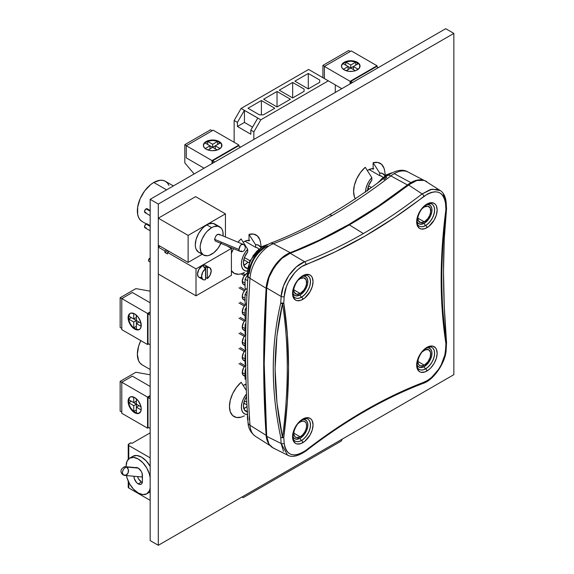 <?xml version="1.0" encoding="UTF-8"?>
<svg xmlns="http://www.w3.org/2000/svg" width="574" height="574" viewBox="0 0 574 574"><rect width="100%" height="100%" fill="white"/><g stroke="black" fill="none" stroke-linecap="round" stroke-linejoin="round"><path stroke-width="0.86" d="M244.015 265.346L247.954 262.16A14.486 8.366 -60 0 1 244.015 265.346A14.486 8.366 -60 0 1 243.857 265.439L244.015 265.346M249.704 240.391L246.016 240.757L244.015 241.69A14.486 8.366 -60 0 1 249.008 240.305M373.839 168.727L372.067 168.656L368.142 170.019A14.486 8.366 -60 0 1 373.136 168.641M244.015 408.681L247.057 406.392A14.486 8.366 -60 0 1 244.015 408.681A14.486 8.366 -60 0 1 243.857 408.774L244.015 408.681M244.015 385.018A14.486 8.366 -60 0 1 246.124 384.056L243.204 385.52A14.486 8.366 -60 0 1 244.015 385.018M453.855 33.4L453.855 374.671L158.309 545.3L150.166 540.6L158.309 545.3L158.309 204.035L150.166 199.329L150.166 540.6L150.166 199.329L158.309 204.035L453.855 33.4L445.711 28.7L453.855 33.4L453.855 374.671L158.309 545.3L158.309 204.035L453.855 33.4M445.711 28.7L150.166 199.329L445.711 28.7M244.015 241.69L243.204 242.192A14.486 8.366 -60 0 1 244.015 241.69M368.142 170.019L367.331 170.528A14.486 8.366 -60 0 1 368.142 170.019M249.862 260.661L244.431 257.525L249.862 260.661M258.695 249.008L257.339 247.803L255.573 247.322L244.954 241.195L255.573 247.322A11.609 6.701 -60 0 1 257.439 247.86A11.609 6.701 -60 0 1 258.659 248.958M153.775 182.46A23.218 13.403 120 0 0 138.607 202.923A23.218 13.403 120 0 0 142.165 221.528L140.121 219.835L138.607 217.431L137.674 214.418L137.674 207.013L140.121 198.769L144.655 190.92L150.575 184.67L153.775 182.46L166.582 189.851L153.775 182.46A23.218 13.403 120 0 1 165.384 181.312L162.894 180.387L160.06 180.272L153.775 182.46M248.972 262.748L243.771 259.742L248.972 262.748M247.954 240.319L249.008 240.929L247.954 240.319M247.329 268.474A11.609 6.701 -60 0 1 245.83 267.972A11.609 6.701 -60 0 1 247.695 251.871L244.574 257.159L243.426 262.655L244.574 266.824L245.93 268.029L247.695 268.51M244.431 266.623L247.358 268.316L244.431 266.623M261.242 247.05L260.46 242.206A22.085 12.75 120 0 0 249.008 234.4L255.573 244.718L255.573 247.322L255.573 244.718L258.142 245.026L260.804 247.337M247.695 271.115L245.12 270.806L243.111 269.4L241.826 267.003L241.389 263.832L241.826 260.151L243.111 256.277L245.12 252.546L247.695 249.274L247.695 251.871L247.695 249.274L241.123 238.949A22.085 12.75 120 0 0 237.959 242.171L241.123 238.949L247.695 249.274A14.486 8.366 -60 0 0 241.396 263.373A14.486 8.366 -60 0 0 246.985 271.143M260.467 242.278L259.843 239.767L257.425 235.964L253.672 234.113L249.008 234.4L255.573 244.718A14.486 8.366 -60 0 1 260.804 247.344M244.424 272.507L241.123 273.848L244.424 272.507M231.315 253.521L233.532 248.635A22.085 12.75 120 0 0 231.408 253.278M231.408 270.741A22.085 12.75 120 0 0 241.123 273.848L238.705 274.264L234.436 273.468L231.315 270.605M249.008 234.4L249.008 240.929L249.008 234.4M168.943 185.402L167.429 183.006L165.384 181.312L173.384 185.926M371.443 187.526L368.558 185.861L371.443 187.526M382.822 177.337L381.466 176.139L379.701 175.658L369.082 169.531L379.701 175.658A11.609 6.701 -60 0 1 381.566 176.196A11.609 6.701 -60 0 1 382.786 177.287M369.434 188.968L367.898 188.078L369.434 188.968M372.081 168.656L373.136 169.265L372.081 168.656M367.575 190.281A11.609 6.701 -60 0 1 371.823 180.207L368.702 185.495L367.554 190.991M379.701 175.658L379.701 173.054L382.277 173.355L384.932 175.673A14.486 8.366 -60 0 0 379.701 173.054L373.136 162.736L379.701 173.054L379.701 175.658M365.516 192.168L365.954 188.487L367.238 184.613L369.247 180.875L371.823 177.603L371.823 180.207L371.823 177.603L365.251 167.285A22.085 12.75 120 0 0 355.299 198.704M385.369 175.386L384.587 170.543A22.085 12.75 120 0 0 373.136 162.736L373.136 169.265L373.136 162.736L377.807 162.449L381.552 164.3L383.97 168.103L384.602 170.614M365.523 191.723A14.486 8.366 -60 0 1 371.823 177.603L365.251 167.285L360.587 172.387L356.841 178.571L354.416 185.165L353.577 191.472L354.416 196.817L355.442 198.941M246.842 402.252L244.431 400.853L246.842 402.252M244.954 384.523L246.16 385.219L244.954 384.523M140.802 340.626A23.218 13.403 120 0 0 142.165 364.856L140.121 363.163L138.607 360.766L137.358 354.23L138.607 346.251L140.802 340.626M246.978 404.928L243.771 403.077L246.978 404.928M247.322 411.802A11.609 6.701 -60 0 1 245.83 411.3A11.609 6.701 -60 0 1 246.59 396.684L244.574 400.494L243.426 405.99L244.574 410.159L245.93 411.357L247.695 411.838M244.431 409.958L247.344 411.637L244.431 409.958M247.695 414.442L245.12 414.141L243.111 412.735L241.826 410.338L241.389 407.16L241.826 403.479L243.111 399.604L246.476 394.001A14.486 8.366 -60 0 0 241.389 407.49A14.486 8.366 -60 0 0 246.985 414.471M244.424 415.841L241.123 417.176L244.424 415.841M241.123 382.284A22.085 12.75 120 0 0 229.449 406.471A22.085 12.75 120 0 0 241.123 417.176L236.459 417.47L232.707 415.612L230.289 411.809L229.449 406.471L230.289 400.164L232.707 393.563L236.459 387.385L241.123 382.284L246.339 390.449L241.123 382.284M253.844 131.877L253.844 139.475L253.844 131.877L250.824 130.133L250.824 134.223L237.428 126.488L237.428 122.391L234.142 120.497L234.142 142.295L234.142 120.497L241.102 108.443L308.618 69.461L328.321 80.834L260.804 119.815L253.844 131.877L260.804 119.815L241.102 108.443L308.618 69.461L328.321 80.834L260.804 119.815L257.783 118.072L250.824 130.133L250.824 134.223L237.428 126.488L237.428 122.391L244.388 110.337L257.834 118.043L250.824 130.133L253.844 131.877M335.281 92.45L335.281 84.859L328.321 80.834L335.281 84.859L335.281 92.45M318.864 75.373L311.904 71.355L318.864 75.373M261.4 100.515L247.997 108.249L259.426 114.85L263.366 114.85L274.795 108.249L261.4 100.515L261.4 114.85L261.4 100.515L274.795 108.249L263.366 114.85L259.426 114.85L247.997 108.249L261.4 100.515M304.084 89.063L292.661 82.469L279.258 90.204L292.661 97.939L304.084 91.338L304.084 89.063L304.084 91.338L292.661 97.939L279.258 90.204L292.661 82.469L292.661 97.939L292.661 82.469L304.084 89.063L304.084 91.338M263.631 99.223L277.027 106.965L290.422 99.223L277.027 91.488L263.631 99.223L277.027 91.488L290.422 99.223L277.027 106.965L277.027 91.488L277.027 106.965L263.631 99.223M319.718 82.312L319.718 80.037L308.288 73.443L294.892 81.178L308.288 88.913L319.718 82.312L319.718 80.037L319.718 82.312L308.288 88.913L294.892 81.178L308.288 73.443L308.288 88.913L308.288 73.443L319.718 80.037M252.553 127.127L244.438 122.441L244.438 110.308L244.438 122.441L237.428 126.488L244.438 122.441L252.553 127.127M241.102 108.443L234.142 120.497L237.428 122.391L244.388 110.337L241.102 108.443M241.991 496.984L243.189 497.68L341.178 441.105L342.377 439.024L341.178 441.105L243.189 497.68L241.991 496.984M150.166 226.386L146.09 224.032A2.231 1.284 120 0 0 144.634 225.998A2.231 1.284 120 0 0 144.978 227.785L144.634 225.998L146.09 224.032L150.166 226.386M150.166 211.218L146.09 208.864A2.231 1.284 120 0 0 144.634 210.83A2.231 1.284 120 0 0 144.978 212.617L144.634 210.83L146.09 208.864L150.166 211.218M239.387 250.924L239.014 249.496A3.839 1.83 -67.4 0 1 240.384 245.521L239.014 249.496L214.504 239.286L239.014 249.496A3.839 1.83 -67.4 0 0 239.788 251.24A3.839 1.83 -67.4 0 0 240.384 251.283L241.46 250.917M242.967 244.302L241.74 244.259L240.384 245.521L241.46 244.639L243.383 244.452L241.46 244.639L240.384 245.521A3.839 1.83 -67.4 0 1 242.737 244.158L219.06 234.3L217.252 234.572L216.204 235.412L214.504 239.286L216.204 235.412L218.307 234.199L219.792 235.039M220.933 243.383A16.251 9.385 -60 0 1 211.634 254.217A16.251 9.385 -60 0 1 203.512 255.021A16.251 9.385 -60 0 1 201.015 241.998A16.251 9.385 -60 0 1 211.634 227.67L206.776 224.864A16.251 9.385 120 0 0 196.157 239.186A16.251 9.385 120 0 0 198.647 252.216L200.391 252.861M158.309 245.191L158.309 218.192L195.612 196.652L225.431 213.872L225.431 236.947L225.431 213.872L195.612 196.652L158.309 218.192L188.121 235.405L225.431 213.872L188.121 235.405L158.309 218.192L158.309 245.191L188.121 262.404L188.121 235.405L188.121 262.404L158.309 245.191M202.213 254.275L188.121 262.404L202.213 254.275M216.333 225.245L213.162 223.415L209.022 223.824L204.531 226.414L202.378 228.416L198.647 233.446L196.157 239.186L195.282 244.775L195.504 247.236L196.157 249.346L198.647 252.216L203.512 255.021L207.236 255.746L209.395 255.258L213.88 252.668L218.02 248.291L221.191 242.802M219.763 226.866L214.906 224.061A16.251 9.385 120 0 0 206.776 224.864L211.634 227.67A16.251 9.385 -60 0 1 219.763 226.866A16.251 9.385 -60 0 1 223.049 235.957L222.906 231.846L222.253 229.736L221.191 228.05L218.02 226.221L213.88 226.63L211.634 227.67L207.236 231.222L205.248 233.596L202.077 239.085L200.362 244.861L200.139 247.581L201.015 252.151L203.512 255.021M215.307 241.037L214.504 239.286L215.307 241.037L239.788 251.24M242.673 244.137L243.39 244.459C245.263 245.6 245.694 247.416 244.668 249.891C243.598 251.577 241.955 252.015 239.731 251.211M150.166 210.464L147.202 208.757A2.231 1.284 120 0 0 146.09 208.864L147.547 209.144M146.09 212.502L144.978 212.617L150.166 215.609M150.166 225.632L147.202 223.925A2.231 1.284 120 0 0 146.09 224.032L147.547 224.312M146.09 227.67L144.978 227.785L150.166 230.777M207.372 278.548L205.779 277.629A6.823 3.939 -60 0 1 205.578 277.794A6.823 3.939 -60 0 0 205.779 277.629L205.779 266.723L207.372 267.642A6.823 3.939 -60 0 1 209.797 267.757A6.823 3.939 -60 0 1 211.01 272.585A6.823 3.939 -60 0 1 207.372 278.548L210.127 275.018L211.21 270.878L210.127 267.993L208.9 267.455L207.372 267.642L207.372 278.548L205.779 277.629L205.779 266.723L207.372 267.642L207.372 278.548M204.789 267.175A6.823 3.939 -60 0 1 205.779 266.723A6.823 3.939 -60 0 0 204.789 267.175L202.313 265.74L204.789 267.175A6.823 3.939 -60 0 0 203.985 267.714A6.823 3.939 -60 0 1 204.789 267.175M206.769 266.609L205.722 265.403A6.823 3.939 120 0 0 202.313 265.74L198.898 269.349L197.485 274.107L198.295 276.733L199.63 277.5L201.366 277.328M150.166 258.135A1.765 1.019 120 0 0 149.735 258.293L150.166 258.537L149.735 258.293A1.765 1.019 120 0 0 148.58 259.85A1.765 1.019 120 0 0 148.853 261.263L148.58 259.85L150.216 258.128M158.309 274.049L158.309 247.129L159.981 246.16L158.309 247.129L164.874 250.917L158.309 247.129L158.309 274.049L196.007 295.811L196.007 268.89L231.408 248.449L231.408 275.377L196.007 295.811L158.309 274.049M166.553 249.948L164.874 250.917L164.874 252.431L167.5 253.952L167.5 252.431L196.007 268.89L196.007 295.811L231.408 275.377L231.408 248.449L227.031 245.93L231.408 248.449L196.007 268.89L167.5 252.431L169.179 251.469L167.5 252.431L167.5 253.952L164.874 252.431L167.866 250.709L164.874 252.431L164.874 250.917L166.553 249.948M209.797 267.757L204.99 265.131L202.313 265.74A6.823 3.939 120 0 0 197.851 271.76A6.823 3.939 120 0 0 198.898 277.228L202.966 279.581A6.823 3.939 -60 0 1 201.783 274.63A6.823 3.939 -60 0 1 205.578 268.639L203.985 267.714L205.578 268.639L202.694 272.198L201.553 276.453L202.694 279.394L203.992 279.89L205.578 279.631A6.823 3.939 -60 0 1 202.966 279.581M205.578 279.631L205.578 268.639L205.578 279.631M123.259 474.942L126.137 475.143L128.138 472.847L128.325 469.496L126.589 467.064L138.226 468.104L126.589 467.064A4.441 2.561 120 0 0 122.341 472.904A4.441 2.561 120 0 0 123.259 474.942A4.441 2.561 120 0 0 123.489 475.05L123.259 474.942C121.666 474.131 118.337 469.862 124.687 466.727A4.377 3.451 95.1 0 1 125.426 466.691A4.377 3.451 95.1 0 1 126.589 467.064A4.377 3.451 95.1 0 1 128.361 472.122A4.377 3.451 95.1 0 1 124.651 475.416A4.377 3.451 95.1 0 1 123.489 475.05L122.341 472.904C122.743 469.855 124.156 467.903 126.589 467.064L123.941 466.971M138.219 483.889A5.955 3.437 60 0 1 134.007 476.599L134.524 476.298L134.007 476.255L134.33 478.644L136.605 482.591L138.219 483.889L141.505 481.995L138.219 483.889L139.826 484.449L141.197 484.183A5.955 3.437 60 0 1 138.219 483.889M141.505 481.995L138.528 478.852L137.559 476.571A5.955 3.437 -120 0 0 141.505 481.995A5.955 3.437 -120 0 0 142.345 482.382M150.051 491.94A17.098 9.873 -120 0 0 150.166 491.875L146.772 493.841A17.098 9.873 60 0 1 138.219 492.987L142.847 494.601L146.772 493.841L149.391 490.82L150.166 488.094A17.098 9.873 60 0 1 146.772 493.841M128.224 481.112L128.224 487.226A1.858 1.069 0 0 0 128.77 487.979L150.166 500.334L128.77 487.979L128.77 482.282L128.77 487.979L128.361 486.809M128.77 458.798L128.77 445.51L150.166 457.865L128.77 445.51A1.858 1.069 180 0 1 128.224 444.757L128.77 445.51L128.77 458.798M150.166 466.325L146.133 460.836L141.505 457.105L136.877 455.498L132.953 456.258A17.098 9.873 -120 0 1 150.166 466.325M131.92 443.386L150.166 432.853L131.92 443.386L130.865 442.784L128.224 444.757A1.858 1.069 180 0 1 128.77 443.996L130.865 442.784L131.92 443.386M126.359 474.906L127.048 477.92L129.667 483.968L133.591 489.256L138.219 492.987A17.098 9.873 60 0 1 126.474 475.581M150.166 477.683L149.391 474.067L146.772 468.025L142.847 462.737L138.219 458.999L133.591 457.392L129.667 458.152L127.048 461.166L126.129 465.98A17.098 9.873 60 0 1 129.667 458.152A17.098 9.873 60 0 1 141.957 461.848A17.098 9.873 60 0 1 150.166 477.69M135.242 467.803L136.605 467.537L138.219 468.097L141.197 471.24L142.108 473.349L142.431 481.457L142.108 483.136L141.197 484.183A5.955 3.437 60 0 0 142.431 481.457L142.431 475.394A5.955 3.437 60 0 0 140.106 469.704A5.955 3.437 60 0 0 135.701 467.609M357.222 62.796L357.222 64.317L357.222 62.796A9.141 5.281 180 0 1 358.406 63.635L353.39 66.534L358.183 69.296L353.39 66.534L346.122 70.724L350.757 68.048L343.116 63.635L345.742 62.114L350.757 65.013L355.78 62.114A9.141 5.281 180 0 1 357.222 62.796A9.141 5.281 180 0 1 358.406 63.635L353.39 66.534L353.39 69.562L353.39 66.534L350.757 68.048L350.757 65.013L350.757 68.048L348.131 66.534L348.131 69.562L348.131 66.534L343.116 63.635A9.141 5.281 180 0 1 345.742 62.114L345.742 65.149L345.742 62.114L350.757 65.013L355.78 62.114A9.141 5.281 180 0 1 357.222 62.796M355.78 65.149L355.78 62.114L355.78 65.149M360.042 66.304A9.292 5.36 0 0 0 357.329 62.738L357.329 62.286A9.292 5.36 180 0 1 360.049 66.075A9.292 5.36 180 0 1 354.316 71.032A9.292 5.36 180 0 1 344.192 69.87L348.949 71.334L352.572 71.334L355.923 70.537L359.338 68.127L359.869 65.027L358.485 63.097L354.316 61.124L348.949 60.815L345.598 61.619L342.176 64.023L341.473 66.075L342.176 68.127L344.192 69.87A9.292 5.36 180 0 1 341.473 66.075A9.292 5.36 180 0 1 347.205 61.124A9.292 5.36 180 0 1 357.329 62.286L357.329 62.738A9.292 5.36 0 0 0 347.385 61.533A9.292 5.36 0 0 0 341.48 66.304M378.28 67.632L376.508 66.606L350.757 81.472L352.536 82.491L350.757 81.472L350.757 83.517L350.757 81.472L376.508 66.606L378.28 67.632M350.298 51.473L348.655 50.526L322.911 65.393L324.554 66.34L322.911 65.393L348.655 50.526L350.298 51.473M322.911 77.77L322.911 65.393L322.911 77.77M335.281 84.916L341.81 88.683L335.281 84.916M324.382 78.624L324.382 66.441L350.126 81.307L350.126 83.883L350.126 81.307L324.382 66.441L351.281 50.914L377.025 65.773L350.126 81.307L377.025 65.773L351.281 50.914L324.382 66.441L324.382 78.624M377.025 66.907L377.025 65.773L377.025 66.907M359.869 65.486L358.485 63.549L355.923 62.071L350.757 61.167L345.598 62.071L343.037 63.549L341.652 65.486M355.392 70.724L350.757 68.048L355.392 70.724M343.338 69.296L348.131 66.534L343.338 69.296M130.219 396.986A9.292 5.36 -120 0 0 129.042 404.483A9.292 5.36 -120 0 0 135.055 412.491L134.66 412.72A9.292 5.36 60 0 1 128.598 404.534A9.292 5.36 60 0 1 130.018 397.093A9.292 5.36 60 0 1 134.66 397.552L131.016 396.72L129.2 397.768L128.095 401.341L128.598 404.534L130.018 407.82L132.149 410.69L135.945 413.316L138.312 413.545L140.73 411.544L141.233 408.925L140.73 405.739L138.312 400.939L134.66 397.552A9.292 5.36 60 0 1 140.73 405.739A9.292 5.36 60 0 1 139.31 413.18A9.292 5.36 60 0 1 134.66 412.72L135.055 412.491A9.292 5.36 -120 0 0 139.504 413.058M150.166 398.693L147.999 397.438L147.999 427.164L150.166 428.419L147.999 427.164L147.999 397.438L150.166 396.189L147.999 397.438L150.166 398.693M121.788 382.313L120.145 381.358L120.145 411.092L121.788 412.039L120.145 411.092L120.145 381.358L135.909 372.261L150.166 374.8L135.909 372.261L120.145 381.358L121.788 382.313M121.788 413.294L147.54 428.161L148.623 427.53L147.54 428.161L121.788 413.294L121.788 382.241L147.54 397.1L147.54 428.161L147.54 397.1L121.788 382.241L132.343 376.142L150.166 386.431L132.343 376.142L121.788 382.241L121.788 413.294M150.166 395.586L147.54 397.1L150.166 395.586M129.595 397.545L128.49 401.118L128.992 404.304L130.413 407.59L133.778 411.608L136.339 413.086L138.707 413.323M141.168 409.951L136.368 407.181L136.368 412.979L133.742 411.458L133.742 405.667L128.727 402.769L128.727 399.734L133.742 402.632L133.742 397.093L133.742 402.632L136.368 401.118L133.742 402.632L128.727 399.734A9.141 5.281 60 0 0 128.727 402.769L131.353 401.255L141.003 406.822L139.001 405.667L136.368 407.181L139.001 405.667L141.003 406.822L136.368 404.153L136.368 412.979A9.141 5.281 60 0 1 133.742 411.458L136.368 409.944L133.742 411.458L133.742 405.667L136.368 404.153L133.742 405.667L128.727 402.769L131.353 401.255L136.368 404.153L136.368 407.181L141.168 409.951M136.368 398.801L136.368 404.153L136.368 398.801M130.219 313.339A9.292 5.36 -120 0 0 129.042 320.837A9.292 5.36 -120 0 0 135.055 328.845L134.66 329.074A9.292 5.36 60 0 1 128.598 320.888A9.292 5.36 60 0 1 130.018 313.447A9.292 5.36 60 0 1 134.66 313.906L131.016 313.074L129.2 314.122L128.095 317.695L128.598 320.888L130.018 324.167L132.149 327.044L134.66 329.074L138.312 329.899L140.128 328.852L141.104 326.685L140.73 322.086L138.312 317.286L134.66 313.906A9.292 5.36 60 0 1 140.73 322.086A9.292 5.36 60 0 1 139.31 329.533A9.292 5.36 60 0 1 134.66 329.074L135.055 328.845A9.292 5.36 -120 0 0 139.504 329.411M150.166 315.04L147.999 313.791L147.999 343.517L150.166 344.773L147.999 343.517L147.999 313.791L150.166 312.536L147.999 313.791L150.166 315.04M121.788 298.659L120.145 297.712L120.145 327.438L121.788 328.393L120.145 327.438L120.145 297.712L135.909 288.614L150.166 291.154L135.909 288.614L120.145 297.712L121.788 298.659M121.788 329.648L147.54 344.515L148.623 343.883L147.54 344.515L121.788 329.648L121.788 298.588L147.54 313.454L147.54 344.515L147.54 313.454L121.788 298.588L132.343 292.496L150.166 302.785L132.343 292.496L121.788 298.588L121.788 329.648M150.166 311.94L147.54 313.454L150.166 311.94M129.595 313.892L128.49 317.465L128.992 320.658L130.413 323.944L132.544 326.814L135.055 328.845L138.707 329.67M141.168 326.305L136.368 323.535L136.368 329.325L133.742 327.811L133.742 322.021L128.727 319.122L128.727 316.087L133.742 318.986L133.742 313.447L133.742 318.986L136.368 317.465L133.742 318.986L128.727 316.087A9.141 5.281 60 0 0 128.727 319.122L131.353 317.609L141.003 323.176L139.001 322.021L136.368 323.535L139.001 322.021L141.003 323.176L136.368 320.5L136.368 329.325A9.141 5.281 60 0 1 133.742 327.811L136.368 326.297L133.742 327.811L133.742 322.021L136.368 320.5L133.742 322.021L128.727 319.122L131.353 317.609L136.368 320.5L136.368 323.535L141.168 326.305M136.368 315.148L136.368 320.5L136.368 315.148M219.124 142.072L219.124 143.593L219.124 142.072A9.141 5.281 180 0 1 220.301 142.912L215.286 145.81L220.079 148.58L215.286 145.81L208.025 150.001L212.66 147.324L205.011 142.912L207.637 141.398L212.66 144.289L217.675 141.398A9.141 5.281 180 0 1 219.124 142.072A9.141 5.281 180 0 1 220.301 142.912L215.286 145.81L215.286 148.838L215.286 145.81L212.66 147.324L212.66 144.289L212.66 147.324L210.027 145.81L210.027 148.838L210.027 145.81L205.011 142.912A9.141 5.281 180 0 1 207.637 141.398L207.637 144.426L207.637 141.398L212.66 144.289L217.675 141.398A9.141 5.281 180 0 1 219.124 142.072M217.675 144.426L217.675 141.398L217.675 144.426M221.937 145.581A9.292 5.36 0 0 0 219.225 142.015L219.225 141.563A9.292 5.36 180 0 1 221.944 145.351A9.292 5.36 180 0 1 216.211 150.309A9.292 5.36 180 0 1 206.088 149.147L209.101 150.309L212.66 150.718L217.819 149.814L221.241 147.403L221.765 144.304L220.38 142.374L216.211 140.4L210.845 140.092L207.494 140.895L204.932 142.374L203.368 145.351L204.079 147.403L206.088 149.147A9.292 5.36 180 0 1 203.368 145.351A9.292 5.36 180 0 1 209.101 140.4A9.292 5.36 180 0 1 219.225 141.563L219.225 142.015A9.292 5.36 0 0 0 209.288 140.809A9.292 5.36 0 0 0 203.375 145.581M240.571 147.138L238.404 145.882L212.66 160.749L214.827 161.997L212.66 160.749L212.66 163.253L212.66 160.749L238.404 145.882L240.571 147.138M212.201 130.757L210.558 129.803L184.814 144.67L186.45 145.617L184.814 144.67L210.558 129.803L212.201 130.757M184.814 162.873L184.814 144.67L184.814 162.873L194.134 173.944L184.814 162.873M186.285 157.9L204.1 168.189L186.285 157.9L186.285 145.717L212.028 160.584L212.028 163.612L212.028 160.584L186.285 145.717L213.176 130.19L238.92 145.05L212.028 160.584L238.92 145.05L213.176 130.19L186.285 145.717L186.285 157.9M238.92 146.183L238.92 145.05L238.92 146.183M221.765 144.763L220.38 142.826L217.819 141.347L212.66 140.443L207.494 141.347L204.932 142.826L203.548 144.763M217.295 150.001L212.66 147.324L217.295 150.001M205.234 148.58L210.027 145.81L205.234 148.58M246.928 273.296A6.687 3.86 120 0 0 242.235 281.461L245.069 283.097L242.235 281.461L243.032 284.037L245.155 284.819M245.069 300.525L243.62 299.693A6.687 3.86 120 0 1 242.235 296.629L243.032 293.135L245.155 289.899L240.248 287.05L245.17 289.892L246.268 288.901A6.687 3.86 120 0 0 242.235 296.629L245.069 298.265L242.235 296.629L243.032 299.205L245.155 299.987M245.069 315.693L243.62 314.861A6.687 3.86 120 0 1 242.235 311.797L243.62 307.14L246.268 304.069A6.687 3.86 120 0 0 242.235 311.797L245.069 313.433L242.235 311.797L243.032 314.373L245.155 315.155M246.024 319.431A6.687 3.86 120 0 0 242.235 326.965L245.069 328.601L242.235 326.965L243.032 329.541L245.155 330.323M245.708 334.864A6.687 3.86 120 0 0 242.235 342.133L245.069 343.769L242.235 342.133L243.032 344.709L245.155 345.491M245.6 350.126A6.687 3.86 120 0 0 242.235 357.301L245.069 358.937L242.235 357.301L243.032 359.876L245.155 360.659M245.701 365.208A6.687 3.86 120 0 0 242.235 372.469L245.069 374.104L242.235 372.469L243.032 375.044L245.155 375.826M246.964 273.274L243.62 276.804L242.235 281.461A6.687 3.86 120 0 0 243.62 284.525L245.069 285.357M246.045 319.409L243.62 322.301L242.235 326.965A6.687 3.86 120 0 0 243.62 330.028L245.069 330.861M246.045 334.577L243.62 337.469L242.235 342.133A6.687 3.86 120 0 0 243.62 345.196L245.069 346.029M246.045 349.745L243.62 352.637L242.235 357.301A6.687 3.86 120 0 0 243.62 360.364L245.069 361.197M246.045 364.913L243.62 367.805L242.235 372.469A6.687 3.86 120 0 0 243.62 375.532L245.069 376.365M247.215 289.447L245.069 288.205L245.069 279.172L247.703 280.693L245.069 279.172L247.129 275.599L245.069 279.172L245.069 288.205L247.215 289.447M245.988 379.572L245.069 379.041L245.069 370.18L245.758 368.982L245.069 370.18L245.787 370.596L245.069 370.18L245.069 379.041L245.988 379.572M245.694 364.404L245.069 364.045L245.069 355.012L245.607 354.072L245.069 355.012L245.615 355.328L245.069 355.012L245.069 364.045L245.694 364.404M245.6 349.186L245.069 348.877L245.069 339.844L245.658 338.818L245.069 339.844L245.65 340.174L245.069 339.844L245.069 348.877L245.6 349.186M245.722 334.082L245.069 333.709L245.069 324.676L245.93 323.191L245.069 324.676L245.88 325.142L245.069 324.676L245.069 333.709L245.722 334.082M246.031 319.094L245.069 318.541L245.069 309.508L246.418 307.169L245.069 309.508L246.311 310.225L245.069 309.508L245.069 318.541L246.031 319.094M246.533 304.22L245.069 303.373L245.069 294.34L247.15 290.738L245.069 294.34L246.92 295.409L245.069 294.34L245.069 303.373L246.533 304.22M244.309 275.742L241.058 273.863L244.309 275.742M242.615 273.246L245.17 274.724L242.615 273.246M244.309 290.91L238.935 287.811L244.309 290.91M244.309 306.078L238.935 302.979L244.309 306.078M240.248 302.218L245.17 305.059L240.248 302.218M244.309 321.246L238.935 318.139L244.309 321.246M240.248 317.386L245.17 320.22L240.248 317.386M244.309 336.414L238.935 333.307L244.309 336.414M240.248 332.554L245.17 335.388L240.248 332.554M244.309 351.582L238.935 348.475L244.309 351.582M240.248 347.722L245.17 350.556L240.248 347.722M244.309 366.75L238.935 363.643L244.309 366.75M240.248 362.89L245.17 365.724L240.248 362.89M267.778 246.088L265.152 247.351C256.069 253.493 250.781 262.196 249.281 273.454A7.311 3.889 -176.4 0 0 248.025 275.427A7.311 3.889 -176.4 0 0 249.991 278.333A28.413 16.402 -60 0 1 273.382 243.72A7.311 4.872 -110.9 0 0 270.089 243.376C257.41 249.704 250.056 260.395 248.025 275.448A7.311 3.889 3.6 0 0 249.991 278.333A1182.067 682.472 120 0 0 249.991 425.277A28.413 16.402 120 0 0 255.473 436.34C250.63 432.638 248.147 428.003 248.033 422.457C244.797 375.288 244.789 326.29 248.025 275.448M386.646 177.459L383.956 179.755M423.784 180.243L408.049 172.035A28.413 16.402 120 0 0 394.202 173.642L410.934 182.625A29.238 16.883 -60 0 1 421.825 179.92M248.025 422.407A7.311 4.535 -3.9 0 0 249.991 425.277L266.135 435.322L266.788 439.34L268.639 443.573A29.238 16.883 -60 0 1 266.135 435.322L249.991 425.277A1182.067 682.472 -60 0 1 249.991 278.333L266.135 288.277L266.903 282.96L268.532 277.436L270.935 271.947L274.02 266.731L277.658 262.002L281.683 257.97L285.931 254.813L319.424 240.068L348.841 224.513L378.259 206.095L407.475 184.957A29.238 16.883 -60 0 1 410.934 182.625L414.772 180.824L418.475 179.913L421.919 179.935M270.096 243.376C289.432 236 308.948 226.63 328.637 215.264A7.311 4.219 60 0 1 332.109 215.53A496.524 286.67 120 0 0 390.844 175.909A7.311 3.458 -127.7 0 0 387.4 175.622A7.311 3.458 52.3 0 1 390.844 175.909L407.475 184.957A495.699 286.196 -60 0 1 290.207 252.66L273.382 243.72A496.524 286.67 120 0 0 332.109 215.53A7.311 4.219 -120 0 0 328.637 215.264C348.346 203.885 367.934 190.668 387.414 175.608C396.132 169.983 403.013 168.792 408.049 172.035M270.038 243.398A7.311 4.872 69.1 0 1 273.382 243.72L290.207 252.66A29.238 16.883 -60 0 0 266.135 288.277A1182.892 682.945 -60 0 0 266.135 435.322L263.71 363.199L266.135 288.277L249.991 278.333A28.413 16.402 120 0 1 273.382 243.72A496.524 286.67 120 0 0 332.109 215.53A496.524 286.67 120 0 0 390.844 175.909L407.475 184.957A29.238 16.883 -60 0 1 410.934 182.625L394.202 173.642A28.413 16.402 120 0 0 390.844 175.909A28.413 16.402 -60 0 1 394.202 173.642A28.413 16.402 -60 0 1 407.863 171.942M255.509 436.369A28.413 16.402 -60 0 1 249.991 425.277A7.311 4.535 176.1 0 1 248.033 422.457M249.274 416.365L249.281 419.659M377.362 183.214L386.173 174.898A1.83 1.055 60 0 1 387.041 174.962L387.759 175.35L387.041 174.962A21.948 12.671 120 0 0 379.407 181.693A21.948 12.671 -60 0 1 387.041 174.962A1.83 1.055 -120 0 0 386.173 174.898L391.676 172.853M247.839 278.404L249.676 261.077L262.06 246.555A1.83 1.055 60 0 1 262.928 246.619A21.948 12.671 -60 0 1 266.723 244.976A21.948 12.671 120 0 0 262.928 246.619L263.638 246.999L262.928 246.619A21.948 12.671 120 0 0 247.889 277.629A21.948 12.671 -60 0 1 262.928 246.619A1.83 1.055 -120 0 0 262.06 246.555L267.577 244.51M431.734 204.086L431.827 204.129A12.657 7.304 -60 0 1 433.973 214.217A12.657 7.304 -60 0 1 425.664 225.51A1.83 1.055 60 0 1 426.905 227.72A14.479 8.359 120 0 0 437.151 209.984A14.479 8.359 120 0 0 426.905 204.071L430.83 202.708L434.152 203.354L435.422 204.416L436.369 205.908L437.151 209.984L436.369 214.963L434.152 220.079L428.907 226.343L424.911 228.646L421.223 229.012L419.666 228.438L417.449 225.883L416.667 221.808L417.449 216.836L421.223 209.352L426.905 204.071A1.83 1.055 60 0 1 426.532 204.911A1.83 1.055 -120 0 0 426.905 204.071A14.479 8.359 120 0 0 416.667 221.808A14.479 8.359 120 0 0 426.905 227.72A1.83 1.055 -120 0 0 425.664 225.51A12.657 7.304 -60 0 1 418.417 225.431M308.446 276.302A12.65 7.304 -60 0 1 309.515 286.605A12.65 7.304 -60 0 1 301.458 297.11L301.551 297.167A12.657 7.304 -60 0 1 295.065 297.698C290.48 296.679 294.369 280.306 302.419 276.568C305.583 275.276 307.355 275.018 307.714 275.785A12.657 7.304 -60 0 1 309.86 285.874A12.657 7.304 -60 0 1 301.551 297.167A1.83 1.055 60 0 1 302.792 299.377A14.479 8.359 120 0 0 313.038 281.64A14.479 8.359 120 0 0 302.792 275.728L306.717 274.365L310.039 275.011L311.309 276.065L312.256 277.565L313.038 281.64L312.256 286.62L310.039 291.736L304.794 297.999L300.798 300.302L297.11 300.668L295.553 300.094L293.336 297.54L292.553 293.465L293.336 288.492L297.11 281.009L302.792 275.728A1.83 1.055 60 0 1 302.419 276.568A1.83 1.055 -120 0 0 302.792 275.728A14.479 8.359 120 0 0 292.553 293.465A14.479 8.359 120 0 0 302.792 299.377A1.83 1.055 -120 0 0 301.551 297.167A12.657 7.304 -60 0 1 294.304 297.088M308.446 419.616A12.65 7.304 -60 0 1 309.515 429.919A12.65 7.304 -60 0 1 301.458 440.423L301.551 440.48A12.657 7.304 -60 0 1 295.065 441.011C290.48 439.993 294.369 423.619 302.419 419.881C305.583 418.589 307.355 418.331 307.714 419.099A12.657 7.304 -60 0 1 309.86 429.187A12.657 7.304 -60 0 1 301.551 440.48A1.83 1.055 60 0 1 302.792 442.69A14.479 8.359 120 0 0 313.038 424.954A14.479 8.359 120 0 0 302.792 419.042L306.717 417.678L310.039 418.324L311.309 419.386L312.256 420.878L313.038 424.954L312.256 429.933L310.039 435.049L304.794 441.313L300.798 443.616L297.11 443.982L295.553 443.408L293.336 440.854L292.553 436.778L293.336 431.806L297.11 424.322L302.792 419.042A1.83 1.055 60 0 1 302.419 419.881A1.83 1.055 -120 0 0 302.792 419.042A14.479 8.359 120 0 0 292.553 436.778A14.479 8.359 120 0 0 302.792 442.69A1.83 1.055 -120 0 0 301.551 440.48A12.657 7.304 -60 0 1 294.304 440.401M432.559 347.959A12.65 7.304 -60 0 1 433.628 358.269A12.65 7.304 -60 0 1 425.571 368.766L425.664 368.824A12.657 7.304 -60 0 1 419.178 369.355C414.593 368.336 418.482 351.962 426.532 348.224C429.696 346.933 431.469 346.674 431.827 347.442A12.657 7.304 -60 0 1 433.973 357.53A12.657 7.304 -60 0 1 425.664 368.824A1.83 1.055 60 0 1 426.905 371.034A14.479 8.359 120 0 0 437.151 353.297A14.479 8.359 120 0 0 426.905 347.385L428.907 346.459L432.595 346.093L435.422 347.729L436.369 349.222L437.151 353.297L436.369 358.276L434.152 363.392L430.83 367.877L428.907 369.656L424.911 371.959L421.223 372.325L419.666 371.751L417.449 369.197L416.667 365.121L417.449 360.149L421.223 352.666L426.905 347.385A1.83 1.055 60 0 1 426.532 348.224A1.83 1.055 -120 0 0 426.905 347.385A14.479 8.359 120 0 0 416.667 365.121A14.479 8.359 120 0 0 426.905 371.034A1.83 1.055 -120 0 0 425.664 368.824A12.657 7.304 -60 0 1 418.417 368.745M308.539 419.666A12.657 7.304 -60 0 1 309.608 429.976A12.657 7.304 -60 0 1 301.551 440.48L301.458 440.423A1.83 1.055 60 0 1 300.209 438.213A10.82 6.249 120 0 0 307.721 426.726A10.82 6.249 120 0 0 303.079 419.529L304.464 419.572L306.573 420.792L307.714 423.318L307.714 426.769L306.573 430.608L304.464 434.267L300.209 438.213A1.83 1.055 -120 0 0 301.458 440.423A12.65 7.304 120 0 0 309.752 429.18A12.65 7.304 120 0 0 307.671 419.077M308.539 276.352A12.657 7.304 -60 0 1 309.608 286.663A12.657 7.304 -60 0 1 301.551 297.167L301.458 297.11A1.83 1.055 60 0 1 300.209 294.9A10.82 6.249 120 0 0 307.721 283.413A10.82 6.249 120 0 0 303.079 276.209L304.464 276.259L306.573 277.479L307.714 280.004L307.714 283.448L306.573 287.294L304.464 290.953L300.209 294.9A1.83 1.055 -120 0 0 301.458 297.11A12.65 7.304 120 0 0 309.752 285.866A12.65 7.304 120 0 0 307.671 275.764M432.559 204.645A12.65 7.304 -60 0 1 433.628 214.949A12.65 7.304 -60 0 1 425.571 225.453A1.83 1.055 60 0 1 424.322 223.243A10.82 6.249 120 0 0 431.835 211.756A10.82 6.249 120 0 0 427.192 204.559L428.577 204.602L430.687 205.822L431.827 208.348L431.827 211.799L430.687 215.637L428.577 219.297L424.322 223.243A1.83 1.055 -120 0 0 425.571 225.453A12.65 7.304 120 0 0 433.865 214.21A12.65 7.304 120 0 0 431.784 204.107M432.653 348.009A12.657 7.304 -60 0 1 433.722 358.32A12.657 7.304 -60 0 1 425.664 368.824L425.571 368.766A1.83 1.055 60 0 1 424.322 366.556A10.82 6.249 120 0 0 431.835 355.069A10.82 6.249 120 0 0 427.192 347.873L428.577 347.916L430.687 349.136L431.827 351.661L431.827 355.112L430.687 358.958L428.577 362.61L424.322 366.556A1.83 1.055 -120 0 0 425.571 368.766A12.65 7.304 120 0 0 433.865 357.523A12.65 7.304 120 0 0 431.784 347.421M432.653 204.696A12.657 7.304 -60 0 1 433.722 215.006A12.657 7.304 -60 0 1 425.664 225.51L425.664 225.51A12.657 7.304 -60 0 1 419.178 226.041C414.593 225.022 418.482 208.649 426.532 204.911C429.696 203.619 431.469 203.361 431.827 204.129M426.712 181.563L424.294 180.394L420.742 179.884L416.824 180.494L412.67 182.202L379.027 206.296L349.336 224.886A496.431 286.613 120 0 0 408.501 184.928L422.098 193.919A497.12 287.014 -60 0 1 363.356 233.546L349.336 224.886L319.646 240.578L290.171 253.249L285.996 255.337L281.848 258.422L277.931 262.34L271.358 272.047L269.019 277.386L267.434 282.781L266.68 287.961L281.145 296.471A2.196 1.17 3.6 0 0 284.187 296.579C284.769 283.972 295.402 268.245 305.849 264.535A499.315 288.284 120 0 0 423.856 196.401C436.018 188.602 443.236 190.948 445.517 203.44A2.196 1.356 -3.9 0 0 446.156 202.392A2.196 1.356 176.1 0 1 445.517 203.44A1179.276 680.857 -60 0 1 445.919 209.51C439.569 257.891 439.569 302.598 445.919 343.647A2.196 1.457 -8.8 0 0 446.529 342.75C440.244 301.795 440.244 257.195 446.529 208.965L444.262 239.057L443.501 271.581L444.262 306.236L446.529 342.75A2.196 0.926 -4.6 0 0 446.55 342.57L446.558 342.879A2.196 1.177 -176.7 0 1 445.919 343.647A1179.276 680.857 -60 0 1 445.517 350.183C444.936 362.79 434.303 378.517 423.856 382.234A2.196 1.464 69.1 0 1 423.095 383.382A2.196 1.464 -110.9 0 0 423.856 382.234A499.315 288.284 120 0 0 364.849 410.568A2.196 1.27 60 0 1 364.397 411.572A2.196 1.27 -120 0 0 364.849 410.568L394.46 394.912L423.856 382.234L427.702 380.297L431.533 377.448L438.421 369.577L441.205 364.877L444.828 354.969L445.517 350.183A1179.276 680.857 120 0 0 445.919 343.647L442.367 312.163L441.191 279.308L442.367 245.098L445.919 209.51A1179.276 680.857 120 0 0 445.517 203.44L444.828 199.458L443.365 196.165L441.205 193.732L438.428 192.24L435.157 191.766L431.54 192.319L427.709 193.89L394.46 217.668L364.849 236.201L335.245 251.857L302.003 266.465L298.171 269.314L294.562 272.93L288.5 281.891L286.34 286.813L284.187 296.579A1179.276 680.857 120 0 0 283.786 303.115L287.337 334.599L288.514 367.453L287.337 401.671L283.786 437.252A1179.276 680.857 120 0 0 284.187 443.329L284.876 447.311L286.34 450.597L288.5 453.029L291.276 454.522L294.548 455.003L298.164 454.45L301.996 452.879L305.849 450.368L335.245 429.094L364.849 410.568A499.315 288.284 120 0 0 305.849 450.368C293.687 458.16 286.469 455.813 284.187 443.329A1179.276 680.857 -60 0 1 283.786 437.252A2.196 1.349 176.4 0 1 280.743 437.402A1181.464 682.127 120 0 0 281.145 443.494A2.196 1.356 -3.9 0 0 284.187 443.329A2.196 1.356 176.1 0 1 281.145 443.494A1181.464 682.127 -60 0 1 280.743 437.402C275.771 413.919 273.289 390.937 273.289 368.465C273.289 345.993 275.771 324.174 280.743 303.022A1181.464 682.127 -60 0 1 281.145 296.471L266.68 287.961L264.205 363.579L266.68 436.333L267.434 440.653L269.019 444.219L271.366 446.845L273.131 447.957M294.491 440.61A496.431 286.613 120 0 0 293.565 441.313L294.498 440.602M424.322 365.143A9.091 5.252 -60 0 1 419.802 365.609A9.091 5.252 -60 0 1 418.181 359.073L418.016 362.804L418.977 364.928L420.749 365.954L424.322 365.143L417.894 361.498L424.322 365.143A9.091 5.252 -60 0 0 430.256 357.157A9.091 5.252 -60 0 0 428.9 349.86L430.629 352.63L430.263 357.128L427.895 361.828L424.322 365.143M422.428 351.726A9.091 5.252 -60 0 1 424.322 350.298A9.091 5.252 -60 0 1 428.9 349.86L425.578 349.717L422.428 351.719M424.322 206.984A9.091 5.252 -60 0 1 428.9 206.547A9.091 5.252 -60 0 1 430.256 213.844A9.091 5.252 -60 0 1 424.322 221.829L417.894 218.185L424.322 221.829A9.091 5.252 -60 0 1 419.802 222.296A9.091 5.252 -60 0 1 418.181 215.759L417.894 218.113L418.381 220.674L420.749 222.64L424.322 221.829L427.895 218.515L429.668 215.444L430.629 212.215L430.263 208.132L427.895 206.174L424.322 206.984A9.091 5.252 -60 0 0 422.428 208.405L424.322 206.984M300.209 278.641A9.091 5.252 -60 0 1 304.787 278.203A9.091 5.252 -60 0 1 306.143 285.5A9.091 5.252 -60 0 1 300.209 293.486L293.78 289.834L300.209 293.486A9.091 5.252 -60 0 1 295.689 293.953A9.091 5.252 -60 0 1 294.067 287.416L293.78 289.77L294.268 292.331L296.636 294.297L300.209 293.486L303.782 290.171L305.555 287.1L306.516 283.872L306.15 279.789L303.782 277.83L300.209 278.641A9.091 5.252 -60 0 0 298.315 280.062L300.209 278.641M300.209 436.8A9.091 5.252 -60 0 1 295.689 437.266A9.091 5.252 -60 0 1 294.067 430.73L293.902 434.461L294.864 436.584L296.636 437.61L300.209 436.8L293.78 433.155L300.209 436.8A9.091 5.252 -60 0 0 306.143 428.814A9.091 5.252 -60 0 0 304.787 421.517L304.78 421.517A9.091 5.252 -60 0 0 300.209 421.955L302.67 421.094L304.758 421.503L306.15 423.103L306.638 425.664L306.15 428.785L304.758 432L302.67 434.812L300.209 436.8M298.315 423.375A9.091 5.252 -60 0 1 300.209 421.955L298.315 423.375M247.523 414.622A21.948 12.671 120 0 0 247.939 421.137M390.837 173.319A21.948 12.671 120 0 0 387.041 174.962M381.925 178.593L378.345 182.475M261.679 247.394L256.994 251.017L252.833 256.069M445.919 209.51A2.196 1.349 -3.6 0 0 446.558 208.484L445.919 209.51A2.196 1.048 7.5 0 0 446.529 208.965A2.196 1.048 -172.5 0 1 445.919 209.51M446.55 342.578C442.518 292.245 442.518 247.667 446.55 208.843L446.156 202.392C445.388 194.199 441.442 191.185 440.251 190.561L431.964 189.169L422.098 193.919A2.196 1.04 52.3 0 1 423.856 196.401A2.196 1.04 -127.7 0 0 422.098 193.919L430.443 189.513L437.912 189.434L440.251 190.561L424.294 180.394L416.824 180.494L408.501 184.928L422.098 193.919A497.12 287.014 -60 0 1 363.356 233.546A497.12 287.014 -60 0 1 304.607 261.751A2.196 1.464 69.1 0 1 305.849 264.535A2.196 1.464 -110.9 0 0 304.607 261.751C293.386 265.719 281.762 282.91 281.145 296.471L283.499 285.902L288.858 275.477L296.313 266.946L304.607 261.751L290.171 253.249A496.431 286.613 120 0 0 349.336 224.886L363.356 233.546A497.12 287.014 -60 0 1 304.607 261.751L290.171 253.249L281.848 258.422L274.379 266.953L269.019 277.386L266.68 287.961A1182.16 682.522 120 0 0 266.68 436.333L281.145 443.494L266.68 436.333L269.019 444.219L273.052 447.914L274.386 448.459M443.25 193.675L445.567 201.546M288.851 455.634L287.545 455.103C291.743 457.665 297.777 456.366 305.641 451.207C325.092 436.168 344.68 422.959 364.397 411.572C384.114 400.193 403.673 390.801 423.088 383.389C434.159 380.038 446.17 361.283 446.156 349.43A2.196 1.17 -176.4 0 1 445.517 350.183A2.196 1.17 3.6 0 0 446.156 349.43L446.543 342.707M283.499 451.379L281.145 443.494L287.538 455.096L273.052 447.914M281.145 296.471A1181.464 682.127 120 0 0 280.743 303.022A2.196 1.177 3.3 0 0 283.786 303.115A1179.276 680.857 -60 0 1 284.187 296.579A2.196 1.17 -176.4 0 1 281.145 296.471M305.633 451.207A2.196 1.04 -127.7 0 0 305.849 450.368A2.196 1.04 52.3 0 1 305.633 451.207M282.537 437.431C288.837 389.208 288.837 344.615 282.537 303.646L276.962 335.632L275.082 368.766L276.962 402.819L282.537 437.431A2.196 1.048 7.5 0 0 283.786 437.252C290.135 388.878 290.135 344.163 283.786 303.115A2.196 1.457 171.2 0 1 282.537 303.646C288.837 344.615 288.837 389.208 282.537 437.431L283.786 437.252A2.196 1.048 -172.5 0 1 282.537 437.431C272.686 390.521 272.686 345.928 282.537 303.646A2.196 1.457 -8.8 0 0 283.786 303.115L280.743 303.022L282.537 303.646A2.196 1.37 -166.8 0 1 280.743 303.022C270.77 345.469 270.77 390.263 280.743 437.402A2.196 1.112 -12 0 0 282.537 437.431M446.529 342.75L446.457 342.341L446.529 342.75C440.244 301.795 440.244 257.195 446.529 208.965L446.457 208.262L446.529 208.965C442.518 247.875 442.518 292.467 446.529 342.75A2.196 1.457 171.2 0 1 445.919 343.647L446.558 342.865M293.113 436.785L293.845 437.955L295.962 439.175L300.209 438.213A10.82 6.249 120 0 1 292.611 434.805M295.029 440.99A12.65 7.304 120 0 0 301.458 440.423A12.65 7.304 -60 0 1 295.359 441.176M295.029 297.676A12.65 7.304 120 0 0 301.458 297.11A12.65 7.304 -60 0 1 295.359 297.856M293.113 293.472L293.845 294.641L295.962 295.861L300.209 294.9A10.82 6.249 120 0 1 292.611 291.492M417.226 221.815L417.958 222.985L420.075 224.204L424.322 223.243A10.82 6.249 120 0 1 416.724 219.835M419.142 226.02A12.65 7.304 120 0 0 425.571 225.453A12.65 7.304 -60 0 1 419.472 226.206M419.142 369.333A12.65 7.304 120 0 0 425.571 368.766A12.65 7.304 -60 0 1 419.472 369.52M417.226 365.129L417.958 366.305L420.075 367.518L424.322 366.556A10.82 6.249 120 0 1 416.724 363.148M307.686 417.571L308.001 417.965M146.313 223.925L142.165 221.528M150.166 369.477L142.165 364.856M150.166 262.017L148.853 261.263M137.552 467.774L125.426 466.691M142.431 477.008L124.651 475.416M128.224 444.757L128.224 459.336M129.667 458.152L132.953 456.258M139.704 412.95L139.31 413.18M139.704 329.304L139.31 329.533M270.089 445.632L255.473 436.34M247.344 411.687L248.004 422.141"/></g></svg>
